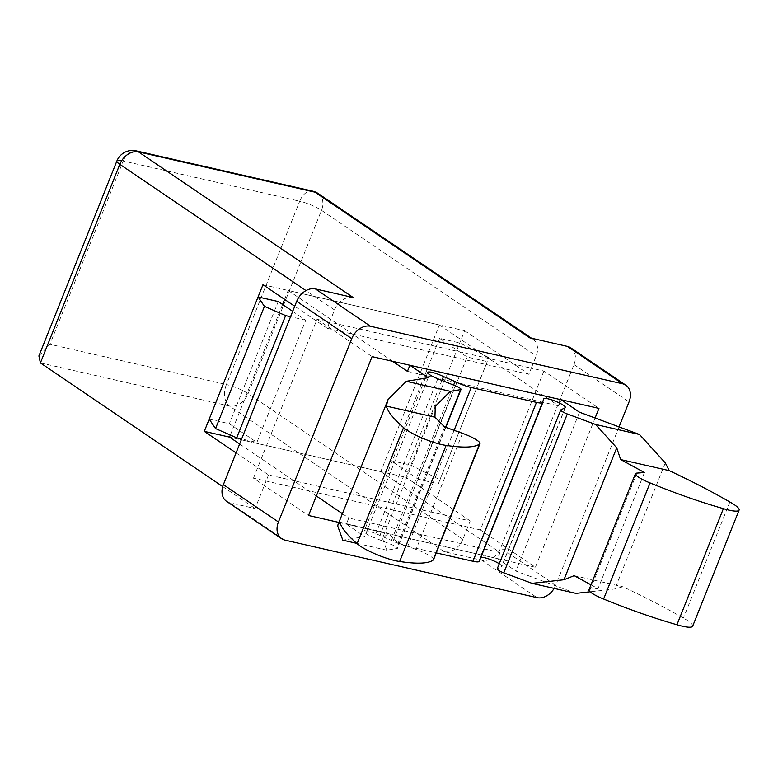 <?xml version="1.0" encoding="UTF-8"?>
<svg xmlns="http://www.w3.org/2000/svg" width="778" height="778" viewBox="0 0 778 778"><rect width="100%" height="100%" fill="white"/><g stroke="black" fill="none" stroke-linecap="round" stroke-linejoin="round"><path stroke-width="0.58" stroke-dasharray="3.89 2.92" d="M236.074 452.913L268.527 474.93L470.194 520.939L467.743 527.046L253.482 478.159L308.535 515.503M268.527 474.93L255.087 508.53L229.88 502.783A16.746 12.545 -55.9 0 1 226.593 501.363M253.482 478.159L317.025 319.281L329.629 322.16L327.188 328.267L528.846 374.276L531.296 368.169L543.9 371.048L598.943 408.382M353.231 297.536A16.746 12.545 124.1 0 0 334.521 309.936L329.629 322.16L531.296 368.169L536.178 355.945A16.746 12.545 124.1 0 0 532.979 339.218A16.746 12.545 124.1 0 0 529.682 337.798M317.025 319.281L372.079 356.625M543.9 371.048L480.347 529.925L535.4 567.259L595.102 418M480.347 529.925L467.743 527.046L462.861 539.271L248.163 393.639L321.489 210.323L536.178 355.945M338.907 522.427L535.4 567.259M418.214 479.219L438.374 483.819L439.901 479.754L410.852 465.147L390.692 460.547L418.214 479.219L467.092 357.005L487.261 361.605L438.374 483.819M292.703 311.336L305.764 320.205L256.886 442.41L241.666 438.938M305.764 320.205L290.544 316.724M487.261 361.605L439.901 479.754M38.9 355.935L49.928 344.284L123.255 160.968L299.705 201.22A16.746 10.639 102.9 0 1 312.61 191.125M488.788 357.54L459.73 342.942L439.57 338.333L467.092 357.005M439.57 338.333L390.692 460.547M209.194 419.138L229.354 423.738L256.886 442.41M278.242 301.533L229.354 423.738M262.964 284.709L464.622 330.718L405.97 477.371L229.51 437.11L380.753 471.624L500.03 552.526L348.787 518.022L346.346 524.129L364.697 536.577L342.816 540.175M570.789 347.844A16.746 12.545 -55.9 0 1 573.989 364.571L500.672 547.897A16.746 12.545 -55.9 0 1 481.952 560.296L444.141 551.67A16.746 12.545 124.1 0 0 462.861 539.271M619.055 426.889L555.716 585.231L500.672 547.897M554.15 588.392A16.746 12.545 124.1 0 0 555.716 585.231M222.722 486.581L255.087 508.53M327.188 328.267L294.736 306.26M464.622 330.718L528.846 374.276M470.194 520.939L405.97 477.371M441.923 380.442L379.927 535.429L391.48 540.438A16.746 3.112 21.8 0 0 407.691 546.389L436.254 552.905M435.252 406.398L382.484 538.318L386.773 550.202L397.062 548.509A6.701 1.245 21.8 0 0 397.48 548.276A6.701 1.245 21.8 0 0 391.694 544.629L374.237 537.666A11.719 2.178 -158.2 0 1 364.114 531.267A11.719 2.178 -158.2 0 1 368.577 531.267A11.719 2.178 -158.2 0 1 379.927 535.429M499.243 563.739A11.719 2.178 -158.2 0 1 501.839 566.433A11.719 2.178 -158.2 0 1 501.547 566.705L497.346 568.728A6.701 1.245 21.8 0 0 497.181 568.893M500.03 552.526L497.589 558.633L346.346 524.129M407.448 371.359L558.692 405.873L561.133 399.756M542.791 401.74L480.172 558.303A11.719 2.178 -158.2 0 1 480.075 557.719A11.719 2.178 -158.2 0 1 480.892 557.311M590.988 584.803L598.029 588.635L590.405 589.199A16.746 3.112 21.8 0 0 588.985 589.821M644.466 472.528L598.029 588.635M692.663 626.202A26.792 4.969 21.8 0 0 683.424 618.102A213.221 39.59 21.8 0 0 622.808 586.748L614.883 588.965L590.113 591.776M729.861 501.995L683.424 618.102M665.297 462.9L614.883 588.965M575.983 593.371L515.94 571.081L497.589 558.633M579.484 412.204L515.94 571.081M284.602 299.384L288.171 290.457L439.414 324.961L380.753 471.624M439.414 324.961L558.692 405.873M428.24 377.7L364.697 536.577M288.171 290.457L392.627 361.313M230.346 435.028L282.57 304.47M239.643 443.985L316.335 496.004M342.408 513.684L348.787 518.022M433.541 559.703A16.746 3.112 21.8 0 0 416.055 549.424L398.18 543.034L388.504 533.29L382.484 538.318M444.617 426.937L398.18 543.034M453.603 385.1L391.48 540.438M479.306 561.269A16.746 3.112 21.8 0 0 479.16 560.442L480.172 558.303M542.704 401.565L479.16 560.442M386.773 550.202L356.791 543.365M339.889 522.194L388.504 533.29M574.193 575.652L622.808 586.748M318.28 193.586A16.746 12.545 -55.9 0 1 321.489 210.323A16.746 3.112 -158.2 0 0 299.705 201.22L226.388 384.536A16.746 3.112 -158.2 0 1 248.163 393.639A16.746 12.545 124.1 0 1 229.452 406.038A16.746 10.639 102.9 0 1 226.388 384.536L49.928 344.284M136.15 150.864A16.746 10.639 -77.1 0 0 123.255 160.968A16.746 3.112 -158.2 0 0 116.885 160.968M40.398 362.908L229.452 406.038L444.141 551.67M334.521 309.936L305.987 290.583M573.989 364.571L629.042 401.915M481.952 560.296L537.005 597.63M284.933 540.126L229.88 502.783M565.091 407.828L501.547 566.705M560.889 409.85L497.346 568.728M636.842 473.102L590.405 589.199M462.492 433.327L416.055 549.424M445.561 427.278L397.062 548.509M455.237 385.752L391.694 544.629M437.781 378.789L374.237 537.666M454.109 430.331L407.691 546.389M532.979 339.218L531.491 338.206M565.382 407.555L501.839 566.433M543.618 398.851L480.075 557.719M445.833 427.375L397.48 548.276M427.657 372.39L364.114 531.267"/><path stroke-width="1.17" d="M595.102 418L598.943 408.382L372.079 356.625L308.535 515.503L338.907 522.427M241.666 438.938L236.716 437.81L215.555 428.561L209.194 419.138L204.303 431.362L229.51 437.11L230.346 435.028M290.544 316.724L285.604 315.596L236.716 437.81M285.604 315.596L264.442 306.357L215.555 428.561M305.987 290.583L119.822 164.314L40.398 362.908L38.9 355.935L116.885 160.968A16.746 3.112 -158.2 0 0 119.822 164.314A16.746 12.545 -55.9 0 1 138.542 151.914A16.746 10.639 -77.1 0 0 136.15 150.864A16.746 16.746 0 0 0 116.885 160.968M264.442 306.357L258.072 296.933L278.242 301.533L292.703 311.336M294.736 306.26L262.964 284.709L209.194 419.138M351.753 338.654L296.71 301.31A16.746 12.545 -55.9 0 1 315.421 288.91L370.474 326.254A16.746 12.545 124.1 0 0 351.753 338.654L278.436 521.97A16.746 12.545 124.1 0 0 281.636 538.707A16.746 12.545 124.1 0 0 284.933 540.126L537.005 597.63A16.746 12.545 124.1 0 0 554.15 588.392M370.474 326.254L622.546 383.768L567.502 346.424L529.682 337.798L314.993 192.166A16.746 12.545 -55.9 0 1 318.28 193.586A16.746 16.746 0 0 0 312.61 191.125A16.746 10.639 102.9 0 1 314.993 192.166L138.542 151.914L353.231 297.536L315.421 288.91M619.055 426.889L629.042 401.915A16.746 12.545 124.1 0 0 625.833 385.178A16.746 12.545 124.1 0 0 622.546 383.768M567.502 346.424A16.746 12.545 -55.9 0 1 570.789 347.844L625.833 385.178M40.398 362.908L222.722 486.581M281.636 538.707L226.593 501.363A16.746 12.545 -55.9 0 1 223.383 484.636L278.436 521.97M204.303 431.362L236.074 452.913M296.71 301.31L223.383 484.636M434.941 417.193L444.617 426.937L462.492 433.327A16.746 3.112 -158.2 0 1 479.977 443.596A16.746 3.112 -158.2 0 1 479.52 444.014A143.911 26.724 -158.2 0 1 446.115 445.386A26.792 4.969 -158.2 0 1 403.558 427.55A213.221 39.59 -158.2 0 1 386.326 406.097L434.941 417.193L435.252 406.398L450.316 391.324L460.615 389.632A6.701 1.245 21.8 0 0 461.023 389.408A6.701 1.245 21.8 0 0 455.237 385.752L437.781 378.789A11.719 2.178 -158.2 0 1 427.657 372.39A11.719 2.178 -158.2 0 1 432.121 372.39A11.719 2.178 -158.2 0 1 443.47 376.552L441.923 380.442M480.892 557.311A11.719 2.178 -158.2 0 1 484.529 557.719A11.719 2.178 -158.2 0 1 499.243 563.739M443.47 376.552L455.023 381.56A16.746 3.112 21.8 0 0 471.244 387.512L536.48 402.391A16.746 3.112 21.8 0 0 542.859 402.391A16.746 3.112 21.8 0 0 542.704 401.565L543.715 399.425A11.719 2.178 -158.2 0 1 543.618 398.851A11.719 2.178 -158.2 0 1 548.072 398.842A11.719 2.178 -158.2 0 1 559.81 403.199A11.719 2.178 -158.2 0 1 565.382 407.555A11.719 2.178 -158.2 0 1 565.091 407.828L560.889 409.85A6.701 1.245 21.8 0 0 560.724 410.016A6.701 1.245 21.8 0 0 567.318 413.974L595.578 424.467L616.74 447.807L563.982 579.727L574.193 575.652L590.988 584.803M669.245 470.641A213.221 39.59 -158.2 0 1 729.861 501.995A26.792 4.969 -158.2 0 1 739.1 510.105A26.792 4.969 -158.2 0 1 723.394 508.647A143.911 26.724 -158.2 0 1 650.048 482.914A16.746 3.112 -158.2 0 1 635.422 473.714A16.746 3.112 -158.2 0 1 636.842 473.102L644.466 472.528L620.63 459.555L669.245 470.641L665.297 462.9L639.526 434.494L579.484 412.204L561.133 399.756L409.889 365.252L407.448 371.359L392.627 361.313M543.715 399.425L542.791 401.74M560.724 410.016L497.181 568.893A6.701 1.245 21.8 0 0 503.774 572.851L532.026 583.344L563.982 579.727M620.63 459.555L616.74 447.807M650.048 482.914L603.611 599.021A143.911 26.724 21.8 0 0 676.957 624.744A26.792 4.969 21.8 0 0 692.663 626.202L739.1 510.105M635.422 473.714L588.985 589.821A16.746 3.112 21.8 0 0 603.611 599.021M723.394 508.647L676.957 624.744M590.113 591.776L575.983 593.371L532.026 583.344M409.889 365.252L428.24 377.7L406.359 381.298L388.018 399.639L337.594 525.704L339.889 522.194A213.221 39.59 21.8 0 0 357.121 543.657A26.792 4.969 21.8 0 0 399.678 561.483A143.911 26.724 21.8 0 0 433.083 560.111A16.746 3.112 21.8 0 0 433.541 559.703L479.977 443.596M282.57 304.47L284.602 299.384M229.51 437.11L239.643 443.985M316.335 496.004L342.408 513.684M356.791 543.365L342.816 540.175L337.594 525.704M386.326 406.097L388.018 399.639M403.558 427.55L357.121 543.657M446.115 445.386L399.678 561.483M479.52 444.014L433.083 560.111M455.023 381.56L453.603 385.1M436.254 552.905L472.936 561.269A16.746 3.112 21.8 0 0 479.306 561.269L542.859 402.391M639.526 434.494L595.578 424.467M450.316 391.324L406.359 381.298M567.318 413.974L503.774 572.851M460.615 389.632L445.561 427.278M471.244 387.512L454.109 430.331M536.48 402.391L472.936 561.269M312.61 191.125L136.15 150.864M531.491 338.206L318.28 193.586M461.023 389.408L445.833 427.375"/></g></svg>
